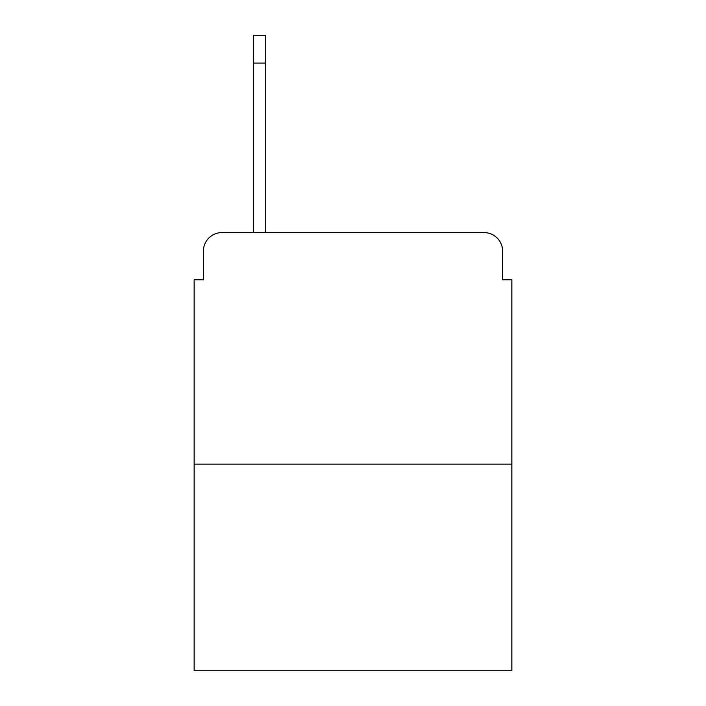 <?xml version="1.0" encoding="UTF-8"?>
<svg xmlns="http://www.w3.org/2000/svg" width="706" height="706" viewBox="0 0 706 706"><rect width="100%" height="100%" fill="white"/><g stroke="black" fill="none" stroke-linecap="round" stroke-linejoin="round"><path stroke-width="1.06" d="M203.416 251.115L203.416 279.823L203.416 251.115A18.524 18.524 0 0 1 221.94 232.592L253.428 232.592L253.428 35.3L265.474 35.3L253.428 35.3M511.85 464.151L194.15 464.151L194.15 670.7L511.85 670.7L511.85 279.823L502.584 279.823L502.584 251.115A18.524 18.524 0 0 0 484.06 232.592L221.94 232.592M194.15 464.151L194.15 279.823L203.416 279.823M265.474 35.3L265.474 232.592L280.75 232.592M425.25 232.592L484.06 232.592M502.584 279.823L502.584 251.115M265.474 63.09L253.428 63.09"/></g></svg>
